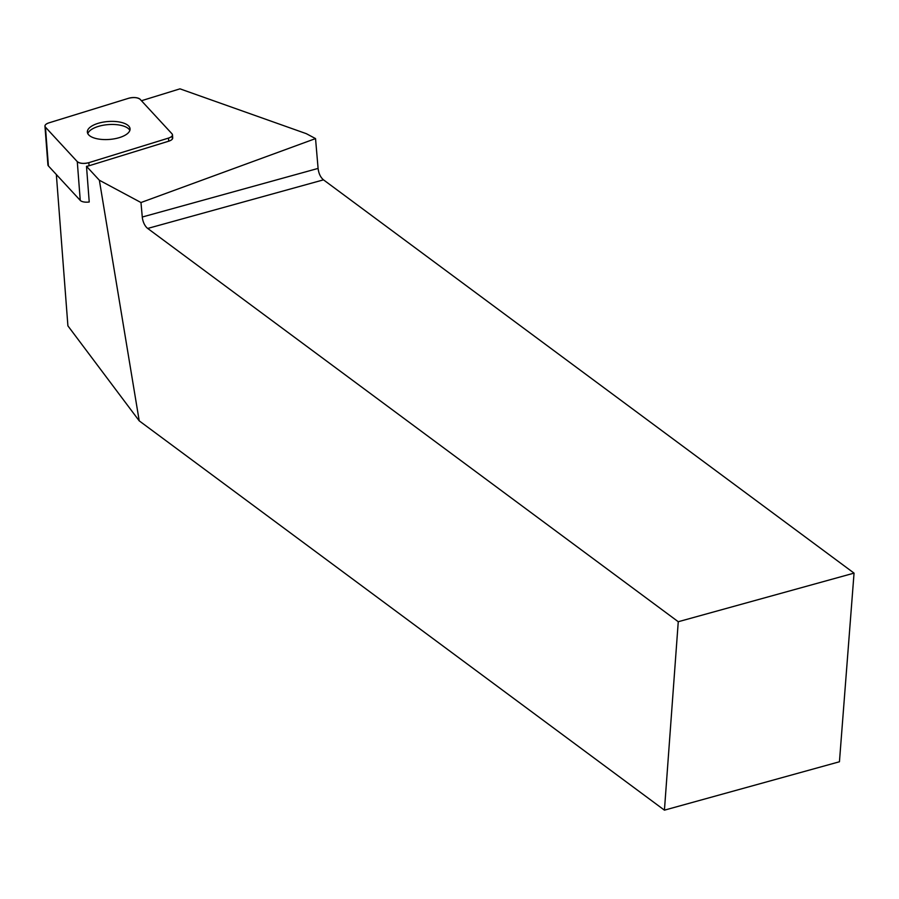 <?xml version="1.0" encoding="UTF-8"?>
<svg xmlns="http://www.w3.org/2000/svg" width="899" height="899" viewBox="0 0 899 899"><rect width="100%" height="100%" fill="white"/><g stroke="black" fill="none" stroke-linecap="round" stroke-linejoin="round"><path stroke-width="1.35" d="M88.832 162.674L89.068 165.753A8.035 3.371 175.6 0 1 86.495 166.315L89.226 201.994A8.035 3.371 175.6 0 1 80.247 200.398L48.4 165.922A8.035 3.371 175.6 0 1 47.917 164.888L44.95 126.141A8.035 3.371 -4.4 0 0 45.444 127.164L77.28 161.64A8.035 3.371 -4.4 0 0 88.832 162.674L168.495 138.098A8.035 3.371 -4.4 0 0 172.473 134.828A8.035 3.371 -4.4 0 0 171.979 133.794L140.143 99.317A8.035 3.371 -4.4 0 0 128.591 98.283L48.928 122.86A8.035 3.371 -4.4 0 0 44.95 126.141M101.475 139.412A21.407 8.99 -4.4 0 0 130.063 128.849A21.407 8.99 -4.4 0 0 108.026 121.522A21.407 8.99 -4.4 0 0 87.36 132.108A21.407 8.99 -4.4 0 0 101.475 139.412M56.345 174.53L67.908 325.865L139.221 420.856L664.428 810.156L678.262 621.726L147.706 228.447A10.788 5.697 74.5 0 1 142.278 217.019L318.089 168.416L315.538 138.592L306.312 133.67L179.991 88.844L141.446 100.733M664.428 810.156L839.441 761.768L854.05 573.124L323.494 179.845L147.706 228.447M318.089 168.416C318.707 173.518 320.516 177.328 323.494 179.845M172.383 138.997L172.215 136.873A8.035 3.371 175.6 0 1 172.709 137.907A8.035 3.371 175.6 0 1 168.731 141.188L168.495 138.098M89.068 165.753L168.731 141.188M86.495 166.315L99.362 180.238L140.974 202.533L315.538 138.592M139.221 420.856L99.362 180.238M678.262 621.726L854.05 573.124M142.278 217.019L140.974 202.533M87.799 133.625A21.407 8.99 175.6 0 1 108.262 124.601A21.407 8.99 175.6 0 1 129.861 130.411M168.473 138.109C171.979 136.873 173.136 135.434 171.979 133.782L140.154 99.328C137.558 97.418 133.693 97.07 128.557 98.294L48.939 122.848C45.444 124.084 44.287 125.523 45.444 127.175L77.269 161.629C79.865 163.539 83.731 163.888 88.866 162.663L168.473 138.109M80.247 200.398L77.28 161.64M45.444 127.164L48.4 165.922M172.709 137.907L172.473 134.828"/></g></svg>
